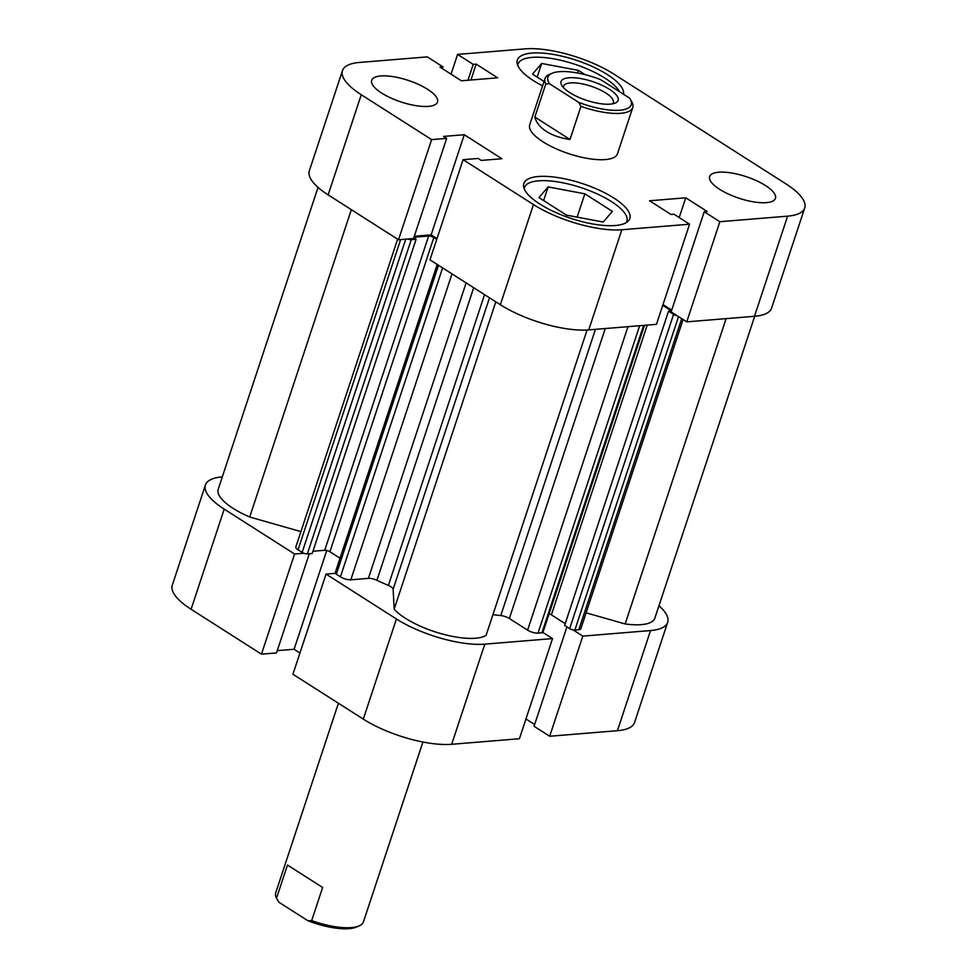 <?xml version="1.0" encoding="UTF-8"?>
<svg xmlns="http://www.w3.org/2000/svg" width="977" height="977" viewBox="0 0 977 977"><rect width="100%" height="100%" fill="white"/><g stroke="black" fill="none" stroke-linecap="round" stroke-linejoin="round"><path stroke-width="1.47" d="M524.222 188.83A53.906 17.684 -161.7 0 1 524.49 187.547A53.906 17.684 -161.7 0 1 538.583 180.818A53.906 17.684 -161.7 0 1 597.472 194.057A53.906 17.684 -161.7 0 1 626.855 221.4A53.906 17.684 -161.7 0 1 626.306 222.597M517.761 65.398A53.906 17.684 -161.7 0 1 518.03 64.103A53.906 17.684 -161.7 0 1 532.123 57.374A53.906 17.684 -161.7 0 1 583.11 67.254A53.906 17.684 -161.7 0 1 619.455 91.655M380.761 75.962A34.659 11.37 18.3 0 0 371.712 80.297A34.659 11.37 18.3 0 0 390.605 97.871A34.659 11.37 18.3 0 0 428.451 106.383A34.659 11.37 18.3 0 0 437.513 102.048A34.659 11.37 18.3 0 0 418.62 84.474A34.659 11.37 18.3 0 0 380.761 75.962M718.718 172.221A34.659 11.37 18.3 0 0 709.656 176.544A34.659 11.37 18.3 0 0 728.549 194.13A34.659 11.37 18.3 0 0 766.408 202.642A34.659 11.37 18.3 0 0 775.457 198.307A34.659 11.37 18.3 0 0 756.564 180.733A34.659 11.37 18.3 0 0 718.718 172.221M538.4 176.519A55.836 18.319 18.3 0 0 523.806 183.493A55.836 18.319 18.3 0 0 554.24 211.814A55.836 18.319 18.3 0 0 615.229 225.528A55.836 18.319 18.3 0 0 629.823 218.555A55.836 18.319 18.3 0 0 599.389 190.234A55.836 18.319 18.3 0 0 538.4 176.519M623.57 94.281A55.836 18.319 18.3 0 0 591.806 66.277A55.836 18.319 18.3 0 0 531.94 53.076A55.836 18.319 18.3 0 0 517.346 60.049A55.836 18.319 18.3 0 0 542.589 85.854M545.019 78.514L529.717 124.787A46.2 15.156 18.3 0 0 554.899 148.235A46.2 15.156 18.3 0 0 605.374 159.581A46.2 15.156 18.3 0 0 617.452 153.804L632.754 107.531A46.2 15.156 -161.7 0 1 580.961 106.322L578.579 102.292L549.575 83.79L545.813 83.912A46.2 15.156 -161.7 0 1 545.019 78.514A46.2 15.156 -161.7 0 1 549.404 74.423L552.066 73.287A43.892 14.399 18.3 0 0 549.575 83.79M804.706 207.979L771.586 308.121A65.459 21.47 -161.7 0 1 754.476 316.304L686.746 321.86L719.866 221.706L787.596 216.161A65.459 21.47 18.3 0 0 804.706 207.979A65.459 21.47 18.3 0 0 785.911 183.871L613.703 74.02A65.459 21.47 18.3 0 0 525.321 48.85L457.59 54.407L473.222 64.372L476.178 64.128L497.635 77.818L461.425 80.786L439.968 67.108L442.935 66.863L427.303 56.886L359.573 62.443A65.459 21.47 18.3 0 0 342.463 70.625A65.459 21.47 18.3 0 0 361.258 94.732L431.626 139.613L398.506 239.756L413.552 238.522L446.672 138.38L431.626 139.613M500.346 304.726L429.978 259.833L463.098 159.691L533.466 204.572A65.459 21.47 18.3 0 0 621.848 229.754L689.579 224.197L656.459 324.34L588.728 329.896A65.459 21.47 -161.7 0 1 500.346 304.726L533.466 204.572M686.746 321.86L671.126 311.883L704.246 211.74L707.201 211.496L685.744 197.806L649.534 200.773L670.991 214.464L673.947 214.219L689.579 224.197M671.7 310.124L662.992 304.58M437 238.62L431.138 234.871L414.309 236.251M361.258 94.732L328.138 194.875L398.506 239.756M328.138 194.875A65.459 21.47 -161.7 0 1 309.343 170.767L342.463 70.625M719.866 221.706L704.246 211.74M463.098 159.691L478.144 158.457L481.221 160.411L501.873 158.726L464.258 134.728L443.595 136.414L446.672 138.38M451.056 74.167L457.59 54.407M470.926 80.016L476.178 64.128M467.971 80.261L473.222 64.372M442.349 68.622L442.935 66.863M431.138 234.871L464.258 134.728M679.198 217.578L685.744 197.806M544.042 81.494L532.502 74.13L541.685 63.468L578.396 70.368L585.125 74.667M578.396 70.368L577.529 72.994M541.685 63.468L537.167 77.11M603.2 222.035L566.489 215.135L538.962 197.574L548.146 186.912L584.857 193.812L612.384 211.374L603.2 222.035M584.857 193.812L577.138 217.138M548.146 186.912L543.627 200.554M224.209 509.127L294.578 554.008L261.457 654.163L191.089 609.269A65.459 21.47 -161.7 0 1 172.294 585.162L205.414 485.019A65.459 21.47 18.3 0 0 224.209 509.127L191.089 609.269M451.679 744.291A65.459 21.47 -161.7 0 1 363.297 719.121L396.418 618.978A65.459 21.47 18.3 0 0 484.8 644.148L451.679 744.291L519.41 738.734L552.53 638.592L542.882 632.449M484.8 644.148L552.53 638.592M222.304 476.861A65.459 21.47 18.3 0 0 205.414 485.019M294.578 554.008L303.859 553.251M335.331 573.328L326.049 574.085L396.418 618.978M573.181 629.957L582.817 636.112L650.548 630.556A65.459 21.47 18.3 0 0 667.657 622.373A65.459 21.47 18.3 0 0 658.962 605.752M667.657 622.373L634.537 722.528A65.459 21.47 -161.7 0 1 617.427 730.698L650.548 630.556M566.941 626.88L534.065 726.29L549.697 736.255L617.427 730.698M525.944 718.974L534.651 724.531M363.297 719.121L292.929 674.24L326.049 574.085M277.26 650.645L294.089 649.265L299.951 653.015M261.457 654.163L276.503 652.929L309.306 553.739M582.817 636.112L549.697 736.255M326.745 550.491L294.089 649.265M422.919 742.019L363.456 921.824A46.2 15.156 -161.7 0 1 359.072 925.915A46.2 15.156 -161.7 0 1 311.663 920.615L322.63 887.47L287.482 865.048L276.515 898.205A46.2 15.156 -161.7 0 1 275.722 892.807L338.408 703.245M568.907 77.769A30.031 9.855 -161.7 0 1 606.106 87.344A30.031 9.855 -161.7 0 1 615.241 103.049A30.031 9.855 -161.7 0 1 610.234 104.136A30.031 9.855 -161.7 0 1 582.207 98.775A30.031 9.855 -161.7 0 1 561.763 85.353A30.031 9.855 -161.7 0 1 568.907 77.769M612.53 103.831A26.184 8.585 18.3 0 0 613.287 102.634A26.184 8.585 18.3 0 0 599.023 89.347A26.184 8.585 18.3 0 0 570.421 82.911A26.184 8.585 18.3 0 0 563.57 86.184A26.184 8.585 18.3 0 0 563.46 87.612M580.961 106.322L569.994 139.479C560.7 138.172 552.835 135.485 546.412 131.455C540.086 127.352 536.226 122.552 534.846 117.057L545.813 83.912M578.579 102.292A43.892 14.399 18.3 0 0 630.226 99.129L631.96 102.145A46.2 15.156 -161.7 0 1 632.754 107.531M630.226 99.129A43.892 14.399 18.3 0 0 629.579 98.115L600.574 79.613A43.892 14.399 18.3 0 0 552.066 73.287M569.994 139.479L534.846 117.057M311.663 920.615L307.902 920.737A43.892 14.399 18.3 0 0 356.41 927.063L359.072 925.915M307.902 920.737L278.897 902.235L276.515 898.205M277.309 899.597L278.25 901.209A43.892 14.399 18.3 0 0 278.897 902.235M318.038 187.389L218.213 489.245A51.976 17.049 18.3 0 0 249.697 517.016L300.916 531.61M351.341 209.676L249.697 517.016M407.788 238.999A3.847 1.258 18.3 0 0 411.28 239.646L416.129 239.255L413.796 237.765M413.979 237.228L428.634 236.031A3.847 1.258 -161.7 0 1 433.837 237.509L329.908 551.761A3.847 1.258 18.3 0 0 324.706 550.283L428.634 236.031M436.743 239.377L433.837 237.509M662.748 305.337L671.455 310.881M671.443 310.906L668.549 311.15L673.58 314.35A3.847 1.258 18.3 0 0 677.11 315.705M586.102 612.835L625.133 623.949A51.976 17.049 18.3 0 0 654.859 618.148L754.696 316.279M683.094 319.528L580.814 628.797A7.706 2.528 -161.7 0 1 578.799 629.762L681.702 318.636M678.526 316.609L574.855 630.092L578.799 629.762M574.855 630.092A3.847 1.258 -161.7 0 1 569.652 628.602L673.58 314.35M668.549 311.15L564.621 625.402L569.652 628.602M647.214 325.097L551.394 614.851L565.194 623.656M551.394 614.851A3.847 1.258 18.3 0 0 549.074 613.812M644.49 325.329L542.968 632.302A3.847 1.258 -161.7 0 1 541.954 632.791L538.009 633.108A7.706 2.528 -161.7 0 1 527.604 630.153L509.347 618.502A7.706 2.528 18.3 0 0 500.774 615.571L595.433 329.347M492.921 614.68A142.459 46.737 18.3 0 0 500.774 615.571M489.501 297.802L393.12 589.229L394.171 609.172A51.976 17.049 18.3 0 0 440.712 633.548A51.976 17.049 18.3 0 0 486.082 635.355L587.067 330.006M393.12 589.229A7.706 2.528 18.3 0 0 388.37 585.418L484.543 294.639M473.686 287.714L376.927 580.301A142.459 46.737 18.3 0 0 388.37 585.418M376.927 580.301A7.706 2.528 18.3 0 0 368.402 578.36L466.127 282.89M452.009 273.89L350.828 579.801L368.402 578.36M350.828 579.801A7.706 2.528 -161.7 0 1 340.436 576.833L442.605 267.893M438.502 265.268L336.332 574.22L340.436 576.833M336.332 574.22A3.847 1.258 -161.7 0 1 335.221 572.803L437.207 264.437M340.045 558.233L329.908 551.761M312.945 551.248L324.706 550.283M411.28 239.646L307.352 553.898L312.2 553.507L416.129 239.255M307.352 553.898A3.847 1.258 -161.7 0 1 302.149 552.42L298.046 549.795A7.706 2.528 -161.7 0 1 295.836 546.961L397.615 239.194M726.106 318.624L625.133 623.949M495.815 301.832L394.171 609.172M754.476 316.304L787.596 216.161M621.848 229.754L588.728 329.896M605.239 328.541L509.347 618.502M527.604 630.153L627.967 326.684M541.954 632.791L643.611 325.39M639.666 325.72L538.009 633.108M302.149 552.42L405.748 239.17M400.643 239.585L298.046 549.795M626.855 221.4L626.501 222.475M518.03 64.103L517.676 65.178M524.49 187.547L524.136 188.622"/></g></svg>
